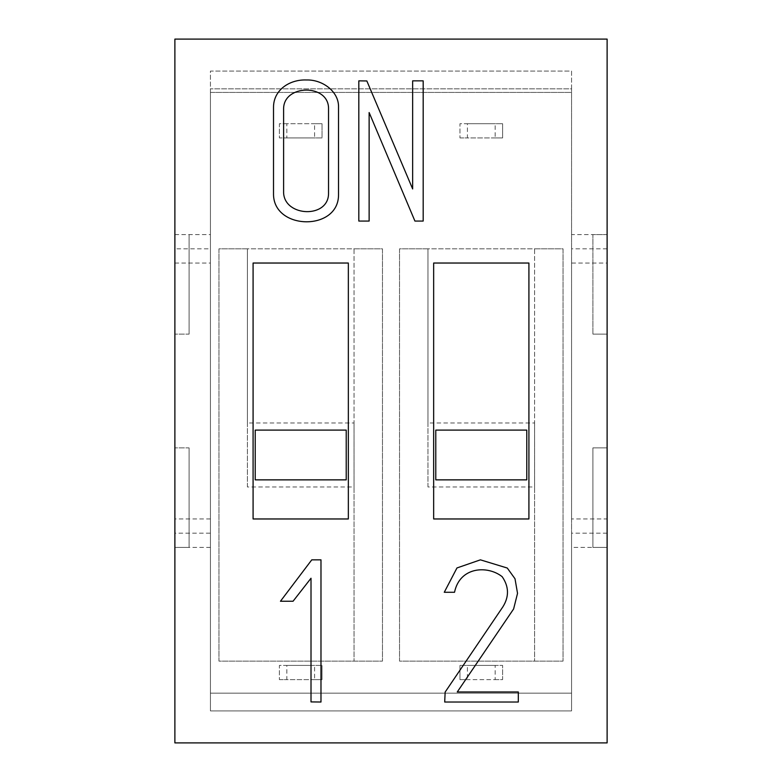 <?xml version="1.0" encoding="UTF-8"?>
<svg xmlns="http://www.w3.org/2000/svg" width="782" height="782" viewBox="0 0 782 782"><rect width="100%" height="100%" fill="white"/><g stroke="black" fill="none" stroke-linecap="round" stroke-linejoin="round"><path stroke-width="0.59" stroke-dasharray="3.91 2.93" d="M445.144 692.09L502.904 606.803C509.248 596.617 508.994 586.568 502.142 576.657C487.489 565.112 459.777 566.706 454.528 592.277L444.264 592.277L456.971 567.947L480.412 559.844L507.274 568.035L515.006 578.758L517.537 593.362L513.608 608.983L457.265 691.972L518.31 691.972L518.31 702.021L444.704 702.021L445.144 692.09M320.982 559.844L320.982 702.021L311.011 701.913L311.011 578.24L293.045 601.25L280.455 601.25L311.774 559.844L320.982 559.844M423.179 80.849L423.179 221.071L414.929 221.071L369.133 112.54L369.133 221.071L358.821 221.071L358.821 80.849L366.846 80.957L412.652 188.951L412.652 80.849L423.179 80.849M328.538 192.851L328.538 109.177C329.388 83.449 283.28 84.045 283.602 109.069L283.602 192.851C284.697 217.113 329.222 218.706 328.538 192.851M338.528 194.913C338.538 231.208 274.189 230.367 273.514 194.698L273.514 107.329C273.456 89.754 289.907 79.314 306.397 79.979C322.321 79.432 339.085 91.465 338.528 107.329L338.528 194.913M253.085 518.965L253.085 263.035L348.342 263.035L348.342 518.965L253.085 518.965M528.915 263.035L433.658 263.035L433.658 518.965L528.915 518.965L528.915 263.035M210.426 533.177L210.426 710.906L571.574 710.906L571.574 547.4L607.115 547.4L607.115 263.035L571.574 263.035L571.574 71.094L210.426 71.094L210.426 533.177L174.885 533.177L174.885 248.823L210.426 248.823M174.885 533.177L174.885 742.9L607.115 742.9L607.115 547.4L592.903 547.4L592.903 447.871L592.903 547.4L607.115 547.4M607.115 263.035L607.115 39.1L174.885 39.1L174.885 248.823M607.115 248.823L571.574 248.823M607.115 533.177L571.574 533.177L571.574 518.965L607.115 518.965M571.574 533.177L571.574 547.4M571.574 263.035L571.574 518.965M607.115 234.6L592.903 234.6L592.903 334.129L592.903 234.6L607.115 234.6L571.574 234.6M189.097 447.871L189.097 547.4L189.097 447.871L174.885 447.871L189.097 447.871M189.097 334.129L189.097 234.6L189.097 334.129L174.885 334.129L189.097 334.129M210.426 88.865L210.426 693.135L571.574 693.135L571.574 88.865L210.426 88.865L571.574 88.865L571.574 71.094L210.426 71.094L210.426 88.865M210.426 693.135L210.426 710.906L571.574 710.906L571.574 693.135L210.426 693.135M592.903 447.871L607.115 447.871L592.903 447.871M592.903 334.129L607.115 334.129L592.903 334.129M189.097 547.4L174.885 547.4L189.097 547.4M174.885 234.6L210.426 234.6M255.215 430.1L255.215 479.865L346.211 479.865L346.211 430.1L255.215 430.1M247.395 486.971L247.395 248.823L218.96 248.823L218.96 661.142L382.466 661.142L382.466 248.823L218.96 248.823L218.96 661.142L382.466 661.142L382.466 248.823L354.031 248.823L354.031 422.994L247.395 422.994L247.395 248.823L354.031 248.823L354.031 661.142L354.031 486.971L247.395 486.971L247.395 422.994M354.031 422.994L354.031 486.971M435.789 430.1L435.789 479.865L526.785 479.865L526.785 430.1L435.789 430.1M427.969 486.971L427.969 248.823L399.534 248.823L399.534 661.142L563.04 661.142L563.04 248.823L399.534 248.823L399.534 661.142L563.04 661.142L563.04 248.823L534.605 248.823L534.605 422.994L427.969 422.994L427.969 248.823L534.605 248.823L534.605 661.142L534.605 486.971L427.969 486.971L427.969 422.994M534.605 422.994L534.605 486.971M279.389 679.626L286.847 679.626L286.847 665.414L279.389 665.414L279.389 679.626L279.389 665.414L322.037 665.414L314.579 665.414L314.579 679.626L322.037 679.626L322.037 665.414L322.037 679.626L279.389 679.626M210.426 92.423L210.426 710.906L571.574 710.906L571.574 92.423L210.426 92.423L210.426 710.906L571.574 710.906L571.574 92.423L210.426 92.423M322.037 123.703L279.389 123.703L279.389 137.915L322.037 137.915L322.037 123.703L314.579 123.703L314.579 137.915L322.037 137.915L322.037 123.703M459.963 665.414L459.963 679.626L502.611 679.626L502.611 665.414L459.963 665.414L459.963 679.626L467.421 679.626L467.421 665.414L459.963 665.414M502.611 123.703L502.611 137.915L459.963 137.915L459.963 123.703L502.611 123.703L495.153 123.703L495.153 137.915L502.611 137.915L502.611 123.703M286.847 123.703L279.389 123.703L279.389 137.915L286.847 137.915L286.847 123.703L314.579 123.703M459.963 137.915L467.421 137.915L467.421 123.703L459.963 123.703L459.963 137.915M495.153 679.626L502.611 679.626L502.611 665.414L495.153 665.414L495.153 679.626L467.421 679.626M286.847 137.915L314.579 137.915M286.847 665.414L314.579 665.414M314.579 679.626L286.847 679.626M495.153 137.915L467.421 137.915M467.421 123.703L495.153 123.703M495.153 665.414L467.421 665.414M210.426 547.4L174.885 547.4M210.426 518.965L174.885 518.965M174.885 263.035L210.426 263.035"/><path stroke-width="1.17" d="M445.144 692.09L502.904 606.803C509.248 596.617 508.994 586.568 502.142 576.657C487.489 565.112 459.777 566.706 454.528 592.277L444.264 592.277L456.971 567.947L480.412 559.844L507.274 568.035L515.006 578.758L517.537 593.362L513.608 608.983L457.265 691.972L518.31 691.972L518.31 702.021L444.704 702.021L445.144 692.09M311.774 559.844L320.982 559.844L320.982 702.021L311.011 701.913L311.011 578.24L293.045 601.25L280.455 601.25L311.774 559.844M412.652 80.849L423.179 80.849L423.179 221.071L414.929 221.071L369.133 112.54L369.133 221.071L358.821 221.071L358.821 80.849L366.846 80.957L412.652 188.951L412.652 80.849M328.538 192.851L328.538 109.177C329.388 83.449 283.28 84.045 283.602 109.069L283.602 192.851C284.697 217.113 329.222 218.706 328.538 192.851M253.085 518.965L253.085 263.035L348.342 263.035L348.342 518.965L253.085 518.965M528.915 263.035L433.658 263.035L433.658 518.965L528.915 518.965L528.915 263.035M607.115 39.1L174.885 39.1L174.885 742.9L607.115 742.9L607.115 39.1M338.528 194.913C338.538 231.208 274.189 230.367 273.514 194.698L273.514 107.329C273.456 89.754 289.907 79.314 306.397 79.979C322.321 79.432 339.085 91.465 338.528 107.329L338.528 194.913M255.215 430.1L255.215 479.865L346.211 479.865L346.211 430.1L255.215 430.1M435.789 430.1L435.789 479.865L526.785 479.865L526.785 430.1L435.789 430.1"/></g></svg>
